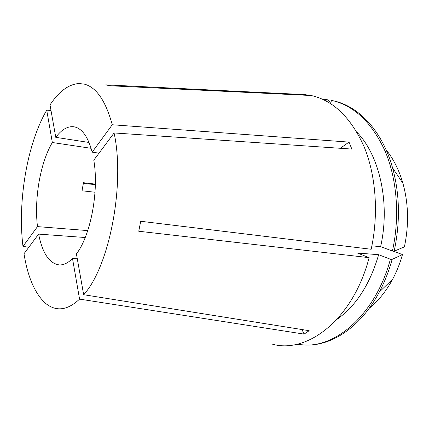 <?xml version="1.0" encoding="UTF-8"?>
<svg xmlns="http://www.w3.org/2000/svg" width="429" height="429" viewBox="0 0 429 429"><rect width="100%" height="100%" fill="white"/><g stroke="black" fill="none" stroke-linecap="round" stroke-linejoin="round"><path stroke-width="0.64" d="M99.019 153.158L92.155 152.15C88.454 138.213 83.113 129.939 76.131 127.333L74.024 126.786C67.723 125.987 61.637 129.504 55.765 137.339L89.012 142.466M340.304 148.289L349.018 142.106L112.264 124.759C105.572 100.531 96.139 86.958 83.955 84.041L78.684 83.542C68.447 84.4 58.891 91.522 50.016 104.896L55.765 137.339M272.667 344.267C307.657 353.845 353.11 319.219 369.122 257.663L138.755 231.247L140.717 221.273L371.171 249.26C378.893 213.835 375.943 175.214 364.006 146.498C350.793 117.396 333.188 100.402 311.197 95.511L109.722 85.746L105.727 84.851L306.172 94.68L306.043 95.259M95.351 184.593L83.296 183.467M38.631 234.105L23.992 253.727C27.601 276.265 34.438 292.492 44.509 302.397C47.673 305.292 51.067 307.218 54.687 308.183C62.613 310.28 70.903 307.255 79.563 299.115L72.506 258.537C68.023 263.009 63.61 265.138 59.272 264.929C49.265 263.444 42.385 253.169 38.631 234.105L85.221 237.516M28.845 247.227L22.968 246.396L37.489 226.614L87.747 230.593M37.489 226.614C34.057 198.756 40.288 162.661 52.338 142.514L46.723 110.194C27.113 143.742 17.444 201.319 22.968 246.396M46.723 110.194L50.997 110.446M349.018 142.106L351.839 149.067L114.093 132.952L93.785 160.178C99.169 190.76 90.658 235.564 76.421 253.904L83.655 294.707C109.17 267.063 125.332 184.861 114.093 132.952M301.984 329.547L304.07 334.111L309.17 330.695L83.655 294.707M304.07 334.111L79.563 299.115M77.29 258.8L72.506 258.537M112.264 124.759L92.155 152.15M95.361 184.121L83.489 182.706L82.003 190.776L95.013 192.24M52.338 142.514L91.093 148.305M336.942 319.391C356.022 305.941 369.927 284.379 378.646 254.697L357.475 253.046L369.122 257.663M386.095 149.796C393.463 158.886 399.067 170.04 402.906 183.263C408.526 203.582 409.025 224.785 404.402 246.873L394.165 251.179L392.417 251.029L380.625 246.632L371.879 245.871M380.625 246.632C390.454 203.196 379.568 155.378 356.933 132.202M296.176 344.38L306.644 345.114C339.414 345.388 376.485 311.454 390.39 259.229L378.646 254.697M392.417 251.029C399.994 216.833 397.066 179.542 385.258 151.501C372.2 123.059 354.697 106.113 332.754 100.659L331.419 100.354L330.662 103.652M306.644 345.114L308.36 345.072C333.617 344.814 361.529 325.868 379.333 292.004C384.631 281.987 388.899 271.101 392.138 259.357L390.39 259.229M394.165 251.179C400.337 222.142 399.807 194.385 392.583 167.916C382.336 131.06 359.052 106.644 334.422 101.056L332.754 100.659M369.16 308.349C378.281 301.019 386.116 291.302 392.664 279.188C396.707 271.584 399.978 263.385 402.472 254.585L392.138 259.357M393.082 251.088L402.472 254.585M326.008 100.928L326.335 99.501L322.367 99.163M326.335 99.501L327.997 99.898L330.738 103.335M392.664 279.188L379.333 292.004M402.906 183.263L392.583 167.916"/></g></svg>
